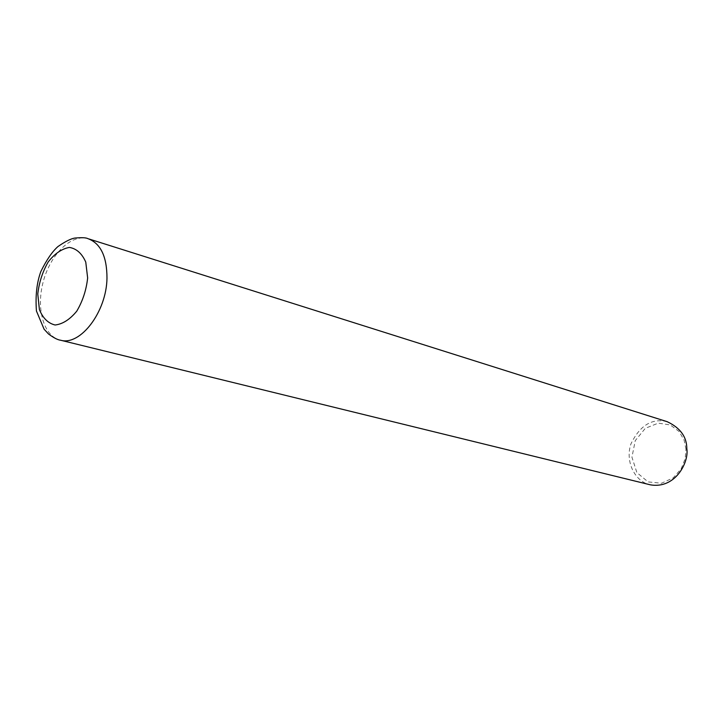 <?xml version="1.0" encoding="UTF-8"?>
<svg xmlns="http://www.w3.org/2000/svg" width="723" height="723" viewBox="0 0 723 723"><rect width="100%" height="100%" fill="white"/><g stroke="black" fill="none" stroke-linecap="round" stroke-linejoin="round"><path stroke-width="0.54" stroke-dasharray="3.62 2.71" d="M667.184 421.69C652.056 417.984 639.982 425.359 630.971 443.823C624.762 461.843 635.246 481.934 650.275 484.808M685.964 449.182L684.13 440.19L679.078 431.477L670.284 424.943L658.292 423.145L645.341 428.287L635.264 440.614L631.938 457.18L636.882 472.598L648.133 481.925L661.554 483.226L673.258 477.858L681.22 468.73L685.205 458.581L685.964 449.182M88.866 238.942L87.863 238.626C71.243 233.791 50.42 254.369 43.263 281.599C35.843 308.739 43.714 336.593 60.624 340.235"/><path stroke-width="1.08" d="M87.646 277.948L85.766 262.115C82.015 253.547 76.575 248.649 69.444 247.42C61.916 248.712 54.858 253.511 48.26 261.834C42.603 271.649 39.105 282.377 37.777 294.017L39.394 309.534C42.856 318.156 48.089 323.317 55.111 324.998C62.666 324.13 69.887 319.512 76.765 311.161C82.711 301.066 86.335 290.004 87.646 277.948M60.624 340.235C80.398 346.037 106.498 311.848 106.977 278.301C106.995 256.529 100.624 243.299 87.872 238.626C86.028 237.614 81.654 237.433 74.74 238.075C70.872 238.689 65.305 241.491 58.03 246.489C52.345 251.45 46.624 259.783 40.868 271.477C36.783 282.566 35.31 295.734 36.439 310.998L44.076 329.182L48.459 333.936C53.601 337.777 57.65 339.873 60.624 340.235L650.275 484.808C675.39 489.29 689.182 462.042 686.805 448.612C686.787 436.828 680.244 427.853 667.184 421.69L88.866 238.942"/></g></svg>
